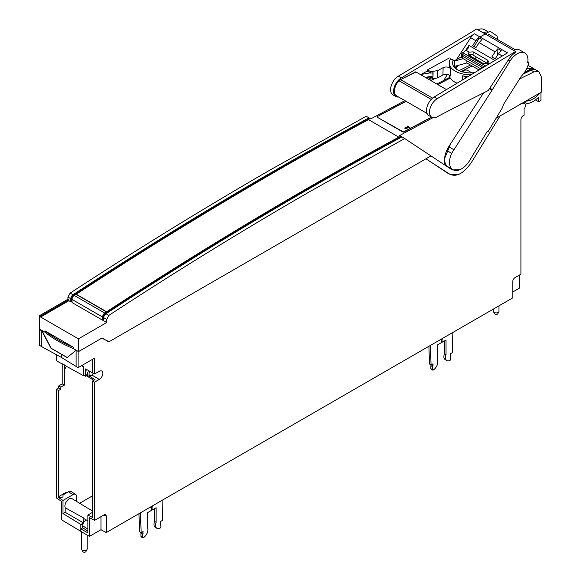 <?xml version="1.0" encoding="UTF-8"?>
<svg xmlns="http://www.w3.org/2000/svg" width="581" height="581" viewBox="0 0 581 581"><rect width="100%" height="100%" fill="white"/><g stroke="black" fill="none" stroke-linecap="round" stroke-linejoin="round"><path stroke-width="0.87" d="M416.003 72.008L400.52 79.604A5.549 3.203 120 0 0 398.987 80.744A9.986 5.766 120 0 0 396.83 83.403A9.986 5.766 120 0 0 394.281 91.144A9.986 5.766 120 0 0 396.351 95.712L427.042 113.433M415.858 71.921L446.469 89.59L415.705 71.841L400.52 79.604L396.83 83.403M100.978 516.676L100.978 529.719L106.25 532.566L512.762 297.871L512.762 281.56A3.21 1.852 120 0 1 515.035 277.638L520.917 274.232L520.917 119.693A3.319 1.917 120 0 1 523.27 115.634L524.062 115.176L524.062 108.378L524.89 107.899L525.95 103.825A24.954 14.409 120 0 0 526.052 103.817A24.954 14.409 120 0 0 538.681 97.165L538.681 101.748L540.933 100.448L540.933 92.394M519.341 275.147L519.341 288.176L512.762 291.982M100.978 529.719L89.467 536.372L80.832 531.383L80.832 528.906L87.891 532.842L87.891 515.035L92.597 517.468L92.597 380.983L94.957 379.625L89.648 376.343M78.108 351.345L78.086 367.664L94.565 358.15L94.565 374.004L99.271 371.288A4.989 2.883 120 0 1 101.733 371.019A4.989 2.883 120 0 1 102.539 375.006A4.989 2.883 120 0 1 99.271 379.437L94.565 382.153L92.597 380.983M94.565 382.153L94.565 520.38L89.467 517.642L89.467 536.372M94.565 520.38L103.977 514.948A3.217 1.859 120 0 1 105.546 514.766A3.217 1.859 120 0 1 106.25 516.262L106.25 532.566M102.096 338.04L108.342 341.592M425.953 158.78L449.084 174.06L457.051 174.779M520.881 103.418C522.697 104.595 524.469 103.81 526.19 101.079A21.918 12.651 120 0 0 540.286 92.771M538.681 97.165C534.36 101.268 530.119 103.491 525.95 103.825M85.661 371.796L85.661 368.906L94.565 374.004M92.597 359.283L92.597 372.908M85.661 373.801L85.661 376.285L83.352 374.854L83.352 366.473L81.906 365.456M87.259 375.362L85.661 376.285M86.504 375.798L93.788 380.301M76.126 366.531L76.126 350.227L67.135 357.591L61.404 354.287L61.404 357.424L78.086 367.664M76.147 350.212L78.086 351.36M532.712 68.042L527.693 68.253L527.025 67.868M526.589 68.79L527.693 68.253M535.421 99.925L538.681 101.748M523.503 102.452L524.549 103.04M80.832 528.906L82.669 527.846L82.669 525.798A4.612 2.665 -60 0 1 85.93 520.148A4.612 2.665 -60 0 1 86.3 519.959M87.891 531.085L82.669 527.846M92.597 512.311L87.891 515.035M143.093 533.365L141.524 532.457L140.936 533.481L140.936 536.423A1.118 0.646 120 0 0 141.168 536.931L142.737 537.839A1.118 0.646 -60 0 1 142.505 537.331L143.093 531.557L141.132 532.683L140.486 512.798M138.975 513.669L139.563 531.782L141.132 532.683M150.61 507.286L151.329 507.7A1.663 0.959 120 0 1 150.893 507.634A1.663 0.959 120 0 1 150.552 506.988M142.737 537.839A1.118 0.646 -60 0 0 143.209 537.824A6.66 3.842 -60 0 0 147.327 532.646A6.66 3.842 -60 0 0 147.327 527.381L147.327 512.805L151.329 510.496L151.329 507.7M140.936 533.481L142.505 534.382M154.546 508.636L154.546 521.404A6.66 3.842 120 0 0 154.546 526.669A6.66 3.842 120 0 0 155.338 527.425L156.906 528.325A6.66 3.842 -60 0 1 156.115 527.57A6.66 3.842 -60 0 1 156.115 522.312L156.115 507.729L152.113 510.038L151.329 509.588M151.111 506.668L152.113 507.242A1.663 0.959 120 0 0 152.89 505.637M152.113 507.242L152.113 510.038M162.956 499.827L162.31 520.46L160.349 521.593L160.937 526.684A1.118 0.646 -60 0 1 160.233 527.998A6.66 3.842 -60 0 1 156.906 528.325M154.546 521.404L156.115 522.312M79.641 503.269L92.597 495.789M80.832 531.339L61.419 519.734L61.419 501.243L56.364 497.961L56.364 389.263L58.499 390.519L58.499 497.539L62.973 500.437L72.988 494.656A5.055 2.92 -60 0 1 75.61 494.46A5.055 2.92 -60 0 1 76.561 496.719L76.561 501.403M58.499 496.726L65.537 492.666A3.326 1.925 -60 0 1 67.214 492.506M62.225 363.648L62.225 383.888L58.71 385.915L58.71 387.905L56.364 389.263M56.364 354.686L56.364 360.721L83.192 375.537L83.846 375.159M40.06 328.948L39.668 329.63L39.668 345.434L41.81 346.712L41.825 330.85L50.903 348.164L61.484 354.33M394.092 140.711L393.25 140.152M165.745 274.806L165.745 273.796M171.729 270.02L172.572 270.506M41.934 330.03L41.825 330.85L39.668 329.63M61.484 357.489L41.81 346.712M81.587 365.645L83.192 366.749L83.192 375.537M64.382 364.868L64.382 366.611L65.798 367.453L65.798 368.296L64.382 367.512L64.382 385.13L60.867 387.164L60.867 389.154L58.71 387.905M62.225 383.888L64.382 385.13M58.71 385.915L60.867 387.164M60.867 389.154L58.499 390.519M83.424 522.958L80.861 524.44L80.861 528.892M80.861 524.44L62.973 513.568L62.973 500.437M92.597 511.127L72.051 498.672A5.904 3.406 120 0 0 67.498 500.205A5.904 3.406 120 0 0 64.898 506.167A5.904 3.406 120 0 0 65.174 507.736L83.526 517.903L83.526 522.755M62.973 513.568L65.174 512.297L65.174 507.736M87.891 520.83L84.419 518.92A5.454 3.152 -60 0 1 83.526 517.903M83.468 522.864L65.174 512.297M58.499 497.539L62.203 497.307L62.988 496.849L62.988 494.947L68.478 491.773A5.389 3.108 -60 0 1 71.267 491.57L75.61 494.46M440.551 339.558A1.663 0.959 120 0 0 440.812 339.87A1.663 0.959 120 0 0 441.255 339.936L441.255 342.732L437.253 345.041L437.253 359.624A6.66 3.842 -60 0 1 437.253 364.883A6.66 3.842 -60 0 1 433.135 370.068A1.118 0.646 -60 0 1 432.656 370.075L431.087 369.167A1.118 0.646 120 0 1 430.862 368.659L430.862 365.718L432.431 366.626L433.019 365.602L433.019 363.793L431.058 364.926L430.419 345.404M431.058 364.926L429.482 364.018L428.909 346.283M452.868 332.448L452.236 352.696L450.275 353.829L450.863 358.92A1.118 0.646 -60 0 1 450.159 360.235A6.66 3.842 -60 0 1 446.825 360.569A6.66 3.842 -60 0 1 446.041 359.813A6.66 3.842 -60 0 1 446.041 354.548L444.472 353.64A6.66 3.842 120 0 0 444.472 358.905A6.66 3.842 120 0 0 445.257 359.661L446.825 360.569M444.472 353.64L444.472 340.873M441.255 341.824L442.039 342.282L446.041 339.972L446.041 354.548M433.019 365.602L431.451 364.701L430.862 365.718M432.656 370.075A1.118 0.646 -60 0 1 432.431 369.567L432.431 366.626M440.572 339.544L441.255 339.936M442.039 342.282L442.039 339.486A1.663 0.959 120 0 0 442.737 338.295M442.039 339.486L441.357 339.093M493.429 309.027L493.429 311.307A2.774 1.598 -0 0 0 493.552 311.779L494.613 313.776A1.663 0.959 -0 0 0 495.027 314.176A1.663 0.959 -0 0 0 497.794 313.776L498.854 311.779A2.774 1.598 -0 0 0 498.977 311.307L498.977 305.831M493.552 311.779A2.774 1.598 -0 0 0 494.242 312.44A2.774 1.598 -0 0 0 498.854 311.779M70.824 301.851L70.824 298.721A3.326 1.925 -60 0 1 73.024 294.741A4278.288 2470.085 -60 0 1 273.949 171.025A4278.288 2470.085 -60 0 1 369.029 117.856L366.153 116.265L271.138 169.405C204.091 208.114 137.101 249.343 70.163 293.093L67.941 297.058L67.926 299.266L39.682 315.57L39.581 329.107L44.998 332.23L44.998 330.872L73.235 347.177L73.235 348.535L78.529 351.592L78.435 338.854L40.619 317.023L40.619 316.108L68.863 299.803L68.863 300.718L70.824 301.851L72 301.67M39.682 315.57L40.619 316.108M67.926 299.266L68.863 299.803M40.619 317.023L68.863 300.718M106.679 322.549L106.65 319.405L108.829 315.418C175.687 271.625 242.647 230.374 309.695 191.665L404.703 138.547L401.958 136.884A4278.288 2470.085 120 0 0 306.891 190.045A4278.288 2470.085 120 0 0 105.967 313.762A3.326 1.925 120 0 0 103.774 317.742L103.774 320.872L106.679 322.549L78.435 338.854M102.597 320.196L102.597 317.066A3.326 1.925 -60 0 1 104.791 313.086A4278.288 2470.085 -60 0 1 106.519 311.953L75.922 294.291A4278.288 2470.085 120 0 0 74.201 295.424A3.326 1.925 120 0 0 72 299.404L72 302.534L102.597 320.196L103.774 320.015M432.939 117.696L399.663 135.496L401.536 136.673A4262.39 2460.905 120 0 0 398.944 138.075L398.944 137.203L368.354 119.541A4278.288 2470.085 -60 0 1 370.242 118.517L370.838 118.851L404.899 100.651M404.703 138.547L452.214 169.942L459.934 169.659M401.921 136.905L401.536 136.673M400.81 136.194A4278.288 2470.085 120 0 0 398.944 137.203M524.665 72.124A4278.288 2470.085 -60 0 1 529.916 69.531A11.097 6.406 -60 0 1 534.883 69.292A11.097 6.406 -60 0 1 535.442 69.684M529.916 69.531L528.056 68.456L526.335 69.306M472.157 66.002L461.256 71.499M449.847 77.302L436.796 84.005M377.076 117.122L377.076 116.687L377.076 117.122L402.967 132.069L403.751 132.083A4278.288 2470.085 120 0 1 431.654 117.188M377.076 116.687A4278.288 2470.085 -60 0 1 405.974 101.268M449.04 167.844L450.246 168.12M519.145 79.19L533.975 71.87L538.957 71.645L541.303 76.75L541.419 92.11L499.994 116.033L471.641 162.092C463.66 173.581 456.267 177.554 449.476 174.002L425.888 158.816L430.957 155.89M499.994 116.033L496.051 118.306M78.529 351.592L101.82 338.149L109.148 341.686L425.888 158.816M67.222 357.518L51.208 348.273L41.796 330.386M44.998 332.23A122.032 70.454 0 0 0 57.955 341.054A122.032 70.454 0 0 0 73.235 348.535M73.235 347.177A122.032 70.454 180 0 1 57.955 339.696A122.032 70.454 180 0 1 44.998 330.872M538.877 71.601L536.06 69.974A11.097 6.406 120 0 0 531.099 70.207A4278.288 2470.085 120 0 0 523.198 74.107M532.087 69.8A10.037 5.795 120 0 0 529.865 70.461A4262.39 2460.905 120 0 0 523.655 73.518M528.056 68.456L533.104 68.267M369.029 117.856L370.17 118.553M398.196 137.465L398.944 137.958M369.77 118.335A4262.39 2460.905 120 0 0 73.032 295.635A2.222 1.278 120 0 0 71.572 298.285L71.572 301.423M106.519 311.953L106.519 312.854A4262.39 2460.905 120 0 0 104.805 313.972A2.222 1.278 120 0 0 103.338 316.623L103.338 319.761M106.519 312.854A4262.39 2460.905 -60 0 1 398.944 138.082M393.308 140.123L394.15 140.675M450.754 143.565L444.53 158.686L444.436 162.782L446.07 165.883M431.56 117.13L404.223 131.56L402.655 131.524L377.497 117.369M437.253 98.647L515.579 51.513L515.594 52.464A15.534 8.969 120 0 0 508.796 59.255L488.258 90.52A2979.876 1720.435 120 0 0 436.796 117.006A11.097 6.406 -60 0 1 431.792 117.268A11.097 6.406 -60 0 1 429.693 114.108A11.097 6.406 -60 0 1 437.253 98.647L434.276 96.925A11.097 6.406 120 0 0 426.715 112.387A11.097 6.406 120 0 0 428.807 115.546L431.792 117.268M515.579 51.513L476.674 29.05L398.348 76.184L401.326 77.905L474.554 33.836A8.875 5.127 120 0 0 470.683 37.75L456.477 59.567M474.554 33.836L507.503 52.856L434.276 96.925M502.289 55.994L498.476 53.793L501.28 50.656L497.902 48.702L495.114 51.854L479.187 42.66L481.99 39.515L478.606 37.569L475.824 40.721L470.683 37.75M498.476 53.793L495.157 58.841L491.846 56.931L495.114 51.854M479.187 42.66L475.868 47.707L472.556 45.79L475.824 40.721M455.903 68.747L458.075 65.406M487.604 63.3L487.677 60.221L488.57 61.68L487.662 63.256L483.341 63.583L468.831 55.21L467.937 53.859L469.194 52.145L466.027 50.315A38.419 22.18 -60 0 0 466.732 49.755L468.482 47.816L468.911 45.434L494.903 60.439M398.348 76.184A11.097 6.406 120 0 0 390.788 91.645A11.097 6.406 120 0 0 392.879 94.805L395.864 96.526A11.097 6.406 -60 0 1 393.765 93.367A11.097 6.406 -60 0 1 401.326 77.905M435.539 78.253A2979.876 1720.435 120 0 0 430.92 80.614M470.45 65.014L460.442 69.945A2979.876 1720.435 120 0 0 459.063 70.635M398.573 96.998A11.097 6.406 -60 0 1 395.864 96.526M427.449 70.955L421.058 74.426L421.043 74.913M395.233 86.504L394.281 91.384M395.814 95.335L396.38 95.734M430.281 72.865L421.058 74.426M433.005 75.951L432.816 72.77M425.292 77.367L432.729 76.104M461.387 55.522L461.365 56.444A4.437 2.484 1.4 0 0 461.35 56.56A4.437 2.484 1.4 0 0 462.65 58.376L480.865 68.892M468.671 55.108A3.05 1.707 -178.6 0 1 468.773 55.057A3.05 1.707 -178.6 0 1 473.079 55.122L487.437 63.416M466.027 50.315A39.915 23.044 -60 0 1 462.687 52.711L461.575 53.866L484.162 66.909M482.775 67.737L462.701 56.357L461.575 53.866L461.401 54.549M487.677 60.221L473.166 51.84L473.079 55.122M469.194 52.145L473.166 51.84M478.606 37.569L478.577 38.76M497.663 39.559L497.067 35.993L490.023 31.178L480.059 37.01M479.245 37.932L474.118 46.698M497.902 48.702L497.743 54.904M479.056 69.981L466.877 62.951L454.662 66.357L454.785 61.027L453.216 60.322A17.198 9.63 1.4 0 0 452.548 62.835A17.198 9.63 1.4 0 0 474.488 72.603L474.59 72.669M471.118 74.76A20.524 11.497 -178.6 0 1 449.229 62.748A20.524 11.497 -178.6 0 1 450.587 58.812L453.216 60.322M457.69 65.508L455.046 68.013M454.589 60.591L450.587 58.812M461.387 56.902L454.298 60.751L454.785 61.027L463.188 58.688M449.229 62.748L449.186 64.585A20.524 11.497 1.4 0 0 450.42 68.703A4.437 2.484 1.4 0 0 443.114 67.672L437.827 70.548L430.768 71.746L427.478 69.843L427.442 71.223L430.739 73.126L433.092 72.727L432.976 77.317L430.623 77.716L430.586 79.096L427.296 77.026M449.048 75.043A20.524 11.497 1.4 0 0 457.044 83.221M465.592 78.079A4.437 2.484 1.4 0 0 462.679 75.784A20.524 11.497 1.4 0 0 468.155 76.539M449.345 57.962L427.478 69.843M430.768 71.746L430.739 73.126M430.586 79.096L437.646 77.898L442.933 75.022A4.437 2.484 -178.6 0 1 450.239 76.053L450.42 68.703M430.623 77.716L428.945 76.75M437.646 77.898L437.827 70.548M466.928 60.845L466.877 62.951M471.431 54.621A3.326 1.866 1.4 0 0 470.196 55.994M406.061 127.21L407.252 128.14L407.296 127.522L408.428 127.522L407.288 127.362L407.041 126.694L407.02 127.341L406.061 127.21M406.99 128.278L405.574 127.464L405.923 127.893L404.492 128.038L406.025 128.662L406.99 128.278M409.983 127.479L407.041 125.91L409.983 127.479M377.788 117.18L377.788 116.316L406.119 101.355M437.842 84.608L450.29 78.036M462.149 71.775L465.49 70.01L467.059 70.054L471.917 72.857M81.594 531.826L81.594 549.081A2.774 1.598 -0 0 0 81.718 549.553L82.778 551.551A1.663 0.959 -0 0 0 83.192 551.95A1.663 0.959 -0 0 0 85.959 551.551L87.019 549.553A2.774 1.598 -0 0 0 87.143 549.081L87.143 535.028M81.718 549.553A2.774 1.598 -0 0 0 82.408 550.214A2.774 1.598 -0 0 0 87.019 549.553M80.861 524.476A7.764 4.481 0 0 0 82.763 524.861M86.649 369.472A4.437 2.564 120 0 0 85.538 372.871A4.437 2.564 120 0 0 86.46 374.898L88.428 376.038A4.437 2.564 -60 0 1 87.506 374.004A4.437 2.564 -60 0 1 88.617 370.605M449.934 167.931L448.706 167.626M446.469 166.144L444.697 162.891L444.755 161.148M487.844 31.628L484.329 29.602A14.99 8.657 120 0 0 477.931 29.776M447.355 74.477L443.746 80.425M482.884 32.638L487.336 31.802M452.73 169.645A16.726 9.666 -59 0 1 451.633 153.377L492.027 90.237L510.002 61.114A14.99 8.664 -59 0 1 524.933 53.082A14.99 8.664 -59 0 1 527.657 62.632L528.797 62.269A16.638 9.616 -59 0 1 521.266 76.242L503.48 104.478L502.267 107.943L488.069 131.618L487.234 131.408L469.797 160.305A16.718 9.666 -59 0 1 465.701 165.6A16.726 9.666 -59 0 1 452.889 169.681A16.726 9.666 -59 0 1 452.759 169.601L447.857 166.682M453.645 149.593L448.757 146.652L446.745 150.435L451.633 153.377M446.745 150.435A16.726 9.666 121 0 0 447.842 166.703M528.797 62.269L527.802 61.673M524.933 53.082L520.046 50.148A14.99 8.664 121 0 0 513.459 50.286M492.267 89.59L489.827 88.123M492.027 90.237L489.456 88.69M483.523 92.895L448.757 146.652M106.621 311.765L76.256 294.233A4278.288 2470.085 -60 0 1 368.448 119.606L398.806 137.138A4278.288 2470.085 120 0 0 106.621 311.765M400.52 79.604L432.598 98.124M431.276 99.387L398.987 80.744M99.271 379.437L92.125 375.166M106.25 516.262L103.897 514.991M87.891 529.146L82.669 525.798M140.936 536.423L142.505 537.331M72.988 494.656L68.478 491.773M65.537 492.666L66.205 493.087M430.862 368.659L432.431 369.567M106.65 319.405L103.774 317.742M108.829 315.418L105.967 313.762M533.975 71.87L531.099 70.207M73.562 295.94L73.032 295.635M72.095 298.59L71.572 298.285M74.201 295.424L104.791 313.086M102.597 317.066L72 299.404M105.335 314.277L104.805 313.972M103.861 316.928L103.338 316.623M70.163 293.093L73.024 294.741M70.824 298.721L67.941 297.058M465.439 50.772L468.911 45.434M462.701 56.357L462.65 58.376M485.687 65.987L462.687 52.711M489.355 63.787L487.967 62.98M481.496 68.507L481.533 67.229M462.578 79.895L462.679 75.784M442.933 75.022L443.114 67.672M475.824 56.713L475.766 59.211M93.265 373.278A3.341 1.925 -60 0 1 90.643 375.667A3.341 1.925 -60 0 1 89.06 374.004A3.341 1.925 -60 0 1 89.946 371.375M510.002 61.114L508.259 60.068M532.632 67.999L528.013 65.333M533.155 68.297L534.883 69.292M461.401 54.599L461.35 56.56M488.062 34.018L515.173 49.668M93.447 373.38L91.195 375.871L88.428 376.038"/></g></svg>
